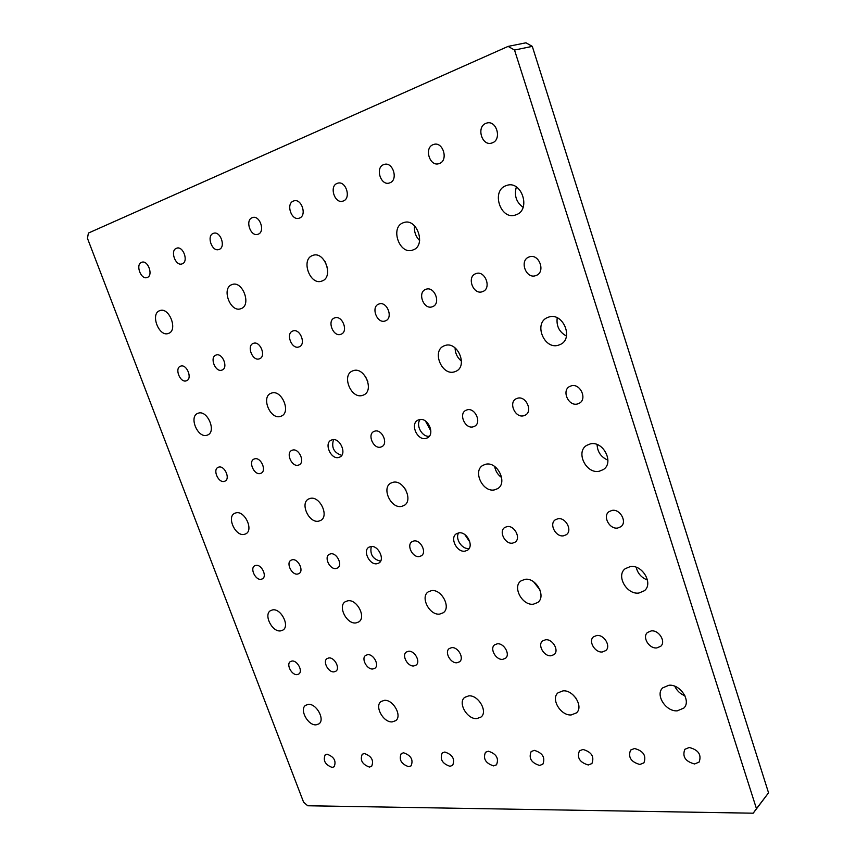 <?xml version="1.0" encoding="UTF-8"?>
<svg xmlns="http://www.w3.org/2000/svg" width="856" height="856" viewBox="0 0 856 856"><rect width="100%" height="100%" fill="white"/><g stroke="black" fill="none" stroke-linecap="round" stroke-linejoin="round"><path stroke-width="1.28" d="M514.52 50.044L508.111 46.395L88.414 233.057L87.451 238.31L303.591 802.19L307.711 805.764L753.194 813.2L756.458 808.663L514.52 50.044L532.293 46.374L768.549 792.827L753.194 813.2M362.302 395.461L363.661 394.969C374.532 390.539 364.667 366.807 353.496 370.595L352.394 371.001C341.405 375.324 351.046 399.024 362.302 395.461M321.781 281.089L321.952 281.036C334.086 277.312 324.595 250.626 312.782 255.42L312.697 255.463C300.477 259.229 309.958 285.808 321.781 281.089M318.689 521.154L320.636 520.459C329.432 516.221 319.951 495.849 310.343 498.374L308.588 499.005C299.707 503.168 309.005 523.498 318.689 521.154M244.206 534.401L245.79 533.855C253.89 530.153 244.816 510.508 236.063 512.83L234.63 513.332C226.476 516.971 235.4 536.562 244.206 534.401M494.5 489.878L497.604 488.669C507.972 482.955 497.464 461.224 485.759 464.241L482.955 465.322C472.437 470.907 482.688 492.66 494.5 489.878M599.264 471.239L603.32 469.58C614.48 462.839 603.277 440.594 590.351 443.89L586.692 445.366C575.296 451.947 586.178 474.278 599.264 471.239M280.319 416.455L281.399 416.07C291.254 412.228 281.795 389.576 271.737 393.022L270.86 393.332C260.92 397.098 270.196 419.697 280.319 416.455M168.364 333.444L168.482 333.401C178.273 330.502 169.274 306.716 159.826 310.632L159.772 310.653C149.95 313.628 158.916 337.275 168.364 333.444M240.836 308.716L240.975 308.663C251.846 305.389 242.601 280.233 232.072 284.556L231.997 284.588C221.083 287.916 230.307 312.954 240.836 308.716M206.799 435.297L207.676 434.987C216.632 431.617 207.526 409.992 198.442 413.127L197.736 413.373C188.705 416.69 197.661 438.24 206.799 435.297M355.978 622.922L358.718 621.948C366.507 617.476 357.07 599.05 347.868 600.773L345.31 601.693C337.446 606.102 346.701 624.484 355.978 622.922M316.067 724.839L318.892 723.898C325.376 719.853 316.485 703.407 308.342 704.381L305.656 705.291C299.129 709.282 307.86 725.674 316.067 724.839M392.241 721.886L395.675 720.688C402.523 716.087 393.193 699.309 384.355 700.347L381.102 701.492C374.179 706.029 383.328 722.764 392.241 721.886M280.608 630.883L282.855 630.112C290.12 626.207 281.121 608.274 272.69 609.879L270.592 610.606C263.274 614.469 272.122 632.338 280.608 630.883M533.459 604.165L537.718 602.496C546.545 596.504 536.006 577.318 524.995 579.33L521.004 580.882C512.038 586.756 522.321 605.962 533.459 604.165M677.289 710.833L683.837 708.072C691.445 701.107 680.295 684.03 668.964 685.239L662.726 687.85C654.947 694.687 665.808 711.839 677.289 710.833M571.209 714.942L576.42 712.898C583.899 706.863 573.456 689.711 563.002 690.867L558.058 692.793C550.462 698.742 560.659 715.905 571.209 714.942M638.929 593.026L644.386 590.726C653.62 583.738 642.364 564.414 630.316 566.576L625.201 568.705C615.764 575.553 626.72 594.952 638.929 593.026M454.29 371.9L456.034 371.247C468.061 366.079 457.735 341.234 445.27 345.428L443.847 345.952C431.649 350.971 441.707 375.838 454.29 371.9M515.772 214.899L516.072 214.792C531.501 209.891 521.539 179.535 506.388 185.549L506.228 185.602C490.616 190.524 500.578 220.859 515.772 214.899M412.752 250.048L412.988 249.963C426.62 245.715 416.883 217.306 403.561 222.667L403.433 222.699C389.683 227.001 399.41 255.334 412.752 250.048M558.23 345.268L560.552 344.38C573.873 338.281 562.991 312.312 549.017 316.977L547.134 317.683C533.577 323.589 544.116 349.655 558.23 345.268M439.759 614.073L443.151 612.81C451.476 607.653 441.536 588.789 431.467 590.651L428.3 591.828C419.879 596.9 429.605 615.742 439.759 614.073M476.803 718.601L480.997 717.061C488.198 711.796 478.354 694.772 468.746 695.875L464.765 697.34C457.468 702.519 467.109 719.522 476.803 718.601M298.188 465.204L299.161 464.851C305.271 462.208 299.086 448.159 292.645 450.074L291.757 450.395C285.604 453.017 291.714 467.034 298.188 465.204M380.61 447.132L381.83 446.682C388.528 443.622 382.065 428.995 374.928 431.103L373.815 431.51C367.074 434.527 373.441 449.143 380.61 447.132M336.044 568.523L337.564 567.977C342.999 565.131 336.825 552.462 330.662 553.832L329.218 554.346C323.761 557.17 329.849 569.818 336.044 568.523M419.376 556.539L421.27 555.833C427.123 552.548 420.638 539.505 413.865 540.981L412.078 541.655C406.172 544.908 412.571 557.93 419.376 556.539M473.026 426.866L474.599 426.277C481.939 422.704 475.134 407.51 467.216 409.821L465.782 410.366C458.377 413.876 465.065 429.081 473.026 426.866M512.648 543.121L515.045 542.19C521.336 538.36 514.456 525.006 507.02 526.611L504.751 527.489C498.406 531.276 505.158 544.641 512.648 543.121M261.144 579.298L262.385 578.87C267.414 576.377 261.519 564.104 255.891 565.367L254.714 565.773C249.663 568.245 255.495 580.486 261.144 579.298M617.754 528.013L620.846 526.729C627.534 522.214 620.193 508.667 612.019 510.411L609.076 511.62C602.303 516.061 609.504 529.65 617.754 528.013M577.361 404L579.426 403.176C587.451 398.96 580.24 383.242 571.433 385.789L569.54 386.538C561.418 390.678 568.491 406.44 577.361 404M259.218 358.878L259.603 358.739C266.409 356.406 260.256 340.763 253.515 343.31L253.226 343.416C246.389 345.728 252.456 361.339 259.218 358.878M340.656 334.364L341.137 334.193C348.692 331.518 342.325 315.008 334.803 317.844L334.429 317.972C326.821 320.604 333.091 337.093 340.656 334.364M432.109 306.833L432.729 306.609C441.172 303.505 434.559 286.075 426.106 289.232L425.635 289.403C417.118 292.431 423.613 309.872 432.109 306.833M535.567 275.685L536.391 275.386C545.871 271.748 538.97 253.312 529.436 256.843L528.805 257.078C519.218 260.62 525.969 279.099 535.567 275.685M372.863 668.985L374.864 668.279C379.657 665.305 373.537 653.813 367.62 654.69L365.694 655.375C360.868 658.317 366.914 669.788 372.863 668.985M457.008 662.747L459.479 661.827C464.562 658.414 458.11 646.708 451.658 647.65L449.282 648.527C444.168 651.898 450.524 663.603 457.008 662.747M551.05 655.771L554.132 654.562C559.46 650.624 552.623 638.769 545.593 639.764L542.618 640.93C537.226 644.825 543.967 656.691 551.05 655.771M656.809 647.928L660.725 646.28C666.236 641.711 658.927 629.845 651.266 630.904L647.489 632.488C641.904 637.003 649.083 648.902 656.809 647.928M186.255 380.845L186.565 380.738C192.718 378.673 186.779 363.811 180.702 366.133L180.477 366.218C174.292 368.251 180.167 383.081 186.255 380.845M297.107 674.603L298.755 674.047C303.259 671.436 297.417 660.211 291.992 661.035L290.398 661.57C285.883 664.16 291.65 675.363 297.107 674.603M224.208 481.414L225 481.136C230.585 478.825 224.647 465.343 218.804 467.098L218.087 467.355C212.47 469.644 218.344 483.094 224.208 481.414M260.224 473.518L261.101 473.208C266.944 470.736 260.887 456.976 254.756 458.816L253.954 459.094C248.079 461.545 254.061 475.283 260.224 473.518M297.62 574.055L299.001 573.573C304.222 570.909 298.188 558.433 292.303 559.749L291.008 560.209C285.744 562.841 291.703 575.285 297.62 574.055M523.562 415.791L525.359 415.096C533.042 411.222 526.044 395.75 517.687 398.179L516.05 398.81C508.293 402.62 515.162 418.113 523.562 415.791M563.58 535.803L566.308 534.711C572.792 530.56 565.709 517.088 557.898 518.757L555.319 519.785C548.76 523.883 555.726 537.375 563.58 535.803M482.195 291.757L482.912 291.5C491.847 288.14 485.095 270.218 476.129 273.556L475.583 273.749C466.552 277.023 473.175 294.967 482.195 291.757M439.417 163.485C448.683 160.446 443.066 141.294 433.789 144.429L433.136 144.653C423.859 147.895 429.723 166.941 438.946 163.646L439.417 163.485M385.018 321.011L385.564 320.818C393.546 317.94 387.062 300.98 379.09 303.966L378.673 304.115C370.627 306.94 377.015 323.889 385.018 321.011M343.277 201C351.516 198.314 345.845 180.338 337.649 183.227L337.157 183.398C328.929 186.244 334.76 204.124 342.914 201.117L343.277 201M298.787 346.969L299.215 346.819C306.384 344.315 300.135 328.255 293.009 330.94L292.688 331.058C285.465 333.519 291.639 349.558 298.787 346.969M258.137 234.212C265.499 231.837 259.86 214.91 252.563 217.563L252.178 217.691C244.827 220.217 250.605 237.048 257.859 234.309L258.137 234.212M221.768 370.156L222.111 370.038C228.573 367.845 222.528 352.597 216.14 355.026L215.883 355.122C209.378 357.284 215.348 372.499 221.768 370.156M182.21 263.83C188.834 261.722 183.259 245.726 176.732 248.165L176.422 248.272C169.82 250.519 175.491 266.409 181.986 263.916L182.21 263.83M334.011 671.864L335.83 671.232C340.474 668.461 334.503 657.098 328.832 657.943L327.088 658.553C322.412 661.303 328.319 672.645 334.011 671.864M369.428 767.072L371.643 766.323C374.008 760.417 371.59 756.148 364.389 753.515L362.249 754.243C359.83 760.107 362.227 764.387 369.428 767.072M449.978 766.302L452.653 765.35C455.157 759.069 452.557 754.628 444.831 752.028L442.242 752.938C439.674 759.186 442.252 763.638 449.978 766.302M413.801 665.947L416.027 665.144C420.959 661.966 414.679 650.357 408.505 651.266L406.365 652.037C401.4 655.182 407.595 666.781 413.801 665.947M502.686 659.355L505.447 658.307C510.658 654.647 504.013 642.845 497.283 643.819L494.629 644.825C489.365 648.452 495.913 660.244 502.686 659.355M539.58 765.446L542.854 764.215C545.454 757.517 542.618 752.906 534.337 750.359L531.159 751.557C528.484 758.202 531.287 762.835 539.58 765.446M639.849 764.483L643.905 762.857C646.526 755.72 643.402 750.937 634.521 748.508L630.572 750.081C627.865 757.175 630.958 761.968 639.849 764.483M602.324 651.972L605.791 650.56C611.227 646.323 604.165 634.435 596.825 635.473L593.486 636.821C587.986 641.016 594.931 652.914 602.324 651.972M147.253 277.472C153.545 275.471 148.013 259.914 141.818 262.246L141.54 262.353C135.269 264.472 140.887 279.933 147.05 277.547L147.253 277.472M219.115 249.438C226.102 247.191 220.484 230.746 213.583 233.292L213.24 233.41C206.285 235.785 212.01 252.135 218.869 249.524L219.115 249.438M299.45 218.087C307.24 215.573 301.58 198.132 293.843 200.903L293.415 201.053C285.637 203.728 291.447 221.062 299.14 218.205L299.45 218.087M389.844 182.831C398.575 179.974 392.915 161.42 384.205 164.438L383.638 164.63C374.907 167.669 380.77 186.116 389.437 182.97L389.844 182.831M492.307 142.856C502.162 139.614 496.587 119.808 486.7 123.082L485.951 123.339C476.075 126.806 481.917 146.494 491.761 143.038L492.307 142.856M332.139 767.425L334.15 766.762C336.44 761.027 334.108 756.843 327.142 754.211L325.194 754.853C322.862 760.545 325.173 764.74 332.139 767.425M408.665 766.698L411.083 765.853C413.534 759.764 411.019 755.409 403.572 752.788L401.218 753.601C398.725 759.657 401.207 764.023 408.665 766.698M588.265 764.975L591.903 763.563C594.524 756.65 591.55 751.953 582.979 749.46L579.448 750.83C576.741 757.699 579.683 762.407 588.265 764.975M694.601 763.969L699.138 762.075C701.727 754.714 698.421 749.856 689.23 747.491L684.821 749.321C682.125 756.629 685.389 761.519 694.601 763.969M493.559 765.885L496.512 764.804C499.069 758.32 496.352 753.794 488.359 751.215L485.491 752.264C482.87 758.705 485.555 763.242 493.559 765.885M401.614 506.399L404.053 505.5C413.609 500.6 403.658 479.521 393.065 482.281L390.871 483.094C381.198 487.888 390.935 508.945 401.614 506.399M338.644 457.489C330.887 459.672 323.793 443.365 331.122 440.177L332.256 439.77C339.96 437.47 347.172 453.798 339.885 457.04L338.644 457.489M376.95 563.74C369.557 565.26 362.452 550.643 368.925 547.198L370.744 546.535C378.095 544.908 385.307 559.546 378.887 563.034L376.95 563.74M425.86 438.443C417.257 440.84 409.831 423.859 417.889 420.157L419.312 419.622C427.861 417.107 435.415 434.088 427.444 437.855L425.86 438.443M465.054 551.136C456.922 552.783 449.443 537.75 456.419 533.759L458.709 532.892C466.777 531.127 474.395 546.171 467.483 550.215L465.054 551.136M405.316 489.033L405.862 489.942M508.111 46.395L525.98 42.8L532.293 46.374M365.319 376.265L367.845 381.637M325.184 261.711L327.559 268.345M494.661 466.477C495.506 471.121 497.839 474.823 501.67 477.584M597.081 444.531C597.445 451.957 601.062 457.179 607.931 460.186M533.598 581.78L540.029 590.03M674.806 686.255C676.925 690.749 680.306 693.948 684.961 695.832M572.557 694.441L575.992 698.164M636.201 567.282C637.699 573.456 641.454 577.714 647.468 580.058M455.071 347.878C455.199 353.293 457.339 357.712 461.48 361.146M516.371 186.94C513.975 195.414 516.221 202.209 523.091 207.312M414.55 225.791C413.951 231.548 415.642 236.47 419.622 240.557M557.224 317.79C556.186 325.997 559.257 332.085 566.437 336.044M430.868 430.985L425.464 421.034M469.912 542.126L464.787 534.551M768.549 792.827L756.458 808.663M341.747 455.36C333.904 452.781 331.176 447.538 333.551 439.631M380.588 561.172C372.831 559.225 369.739 554.324 371.301 546.47M429.305 436.239C422.094 437.373 415.342 424.94 420.21 419.483M469.174 548.396L469.013 548.418C462.187 549.809 454.718 538.563 458.688 532.892"/></g></svg>
